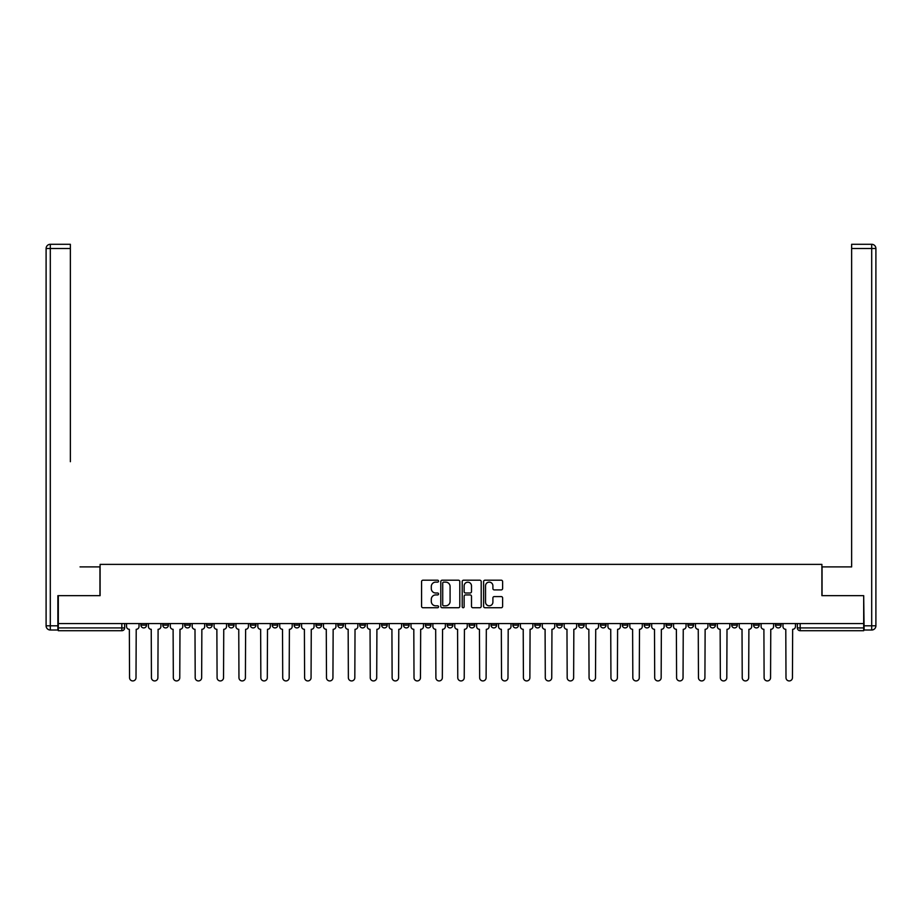 <?xml version="1.0" encoding="UTF-8"?>
<svg xmlns="http://www.w3.org/2000/svg" width="922" height="922" viewBox="0 0 922 922"><rect width="100%" height="100%" fill="white"/><g stroke="black" fill="none" stroke-linecap="round" stroke-linejoin="round"><path stroke-width="1.38" d="M438.561 581.171A0.968 0.968 0 0 0 437.593 580.203L422.968 580.203A1.371 1.371 0 0 0 421.585 581.575L421.585 606.365A1.371 1.371 0 0 0 422.968 607.736L437.593 607.736A0.968 0.968 0 0 0 438.561 606.78A0.968 0.968 0 0 0 437.593 605.812L435.703 605.812A4.403 4.403 0 0 1 431.3 601.409L431.3 599.335A4.403 4.403 0 0 1 435.703 594.932L437.593 594.932A0.968 0.968 0 0 0 438.561 593.975A0.968 0.968 0 0 0 437.593 593.007L435.703 593.007A4.403 4.403 0 0 1 431.3 588.605L431.3 586.53A4.403 4.403 0 0 1 435.703 582.128L437.593 582.128A0.968 0.968 0 0 0 438.561 581.171M731.711 623.56L731.711 625.104L737.323 625.104A2.801 2.801 0 0 1 734.511 627.917A2.801 2.801 0 0 1 731.711 625.104L731.711 623.56M709.825 623.56L709.825 625.104L715.437 625.104A2.801 2.801 0 0 1 712.637 627.917A2.801 2.801 0 0 1 709.825 625.104L709.825 623.56M578.543 623.56L578.543 625.104L584.156 625.104A2.801 2.801 0 0 1 581.344 627.917A2.801 2.801 0 0 1 578.543 625.104L578.543 623.56M556.658 623.56L556.658 625.104L562.27 625.104A2.801 2.801 0 0 1 559.47 627.917A2.801 2.801 0 0 1 556.658 625.104L556.658 623.56M534.783 623.56L534.783 625.104L540.384 625.104A2.801 2.801 0 0 1 537.584 627.917A2.801 2.801 0 0 1 534.783 625.104L534.783 623.56M491.011 623.56L491.011 625.104L496.624 625.104A2.801 2.801 0 0 1 493.823 627.917A2.801 2.801 0 0 1 491.011 625.104L491.011 623.56M447.251 625.104L447.251 623.56L447.251 625.104A2.801 2.801 0 0 0 450.063 627.917A2.801 2.801 0 0 1 447.251 625.104L452.863 625.104A2.801 2.801 0 0 1 450.063 627.917A2.801 2.801 0 0 0 452.863 625.104L452.863 623.56L452.863 625.104M425.376 625.104L425.376 623.56L425.376 625.104A2.801 2.801 0 0 0 428.177 627.917A2.801 2.801 0 0 1 425.376 625.104L430.989 625.104A2.801 2.801 0 0 1 428.177 627.917M403.49 625.104L403.49 623.56L403.49 625.104A2.801 2.801 0 0 0 406.302 627.917A2.801 2.801 0 0 1 403.49 625.104L409.103 625.104A2.801 2.801 0 0 1 406.302 627.917A2.801 2.801 0 0 0 409.103 625.104L409.103 623.56L409.103 625.104M381.616 623.56L381.616 625.104L387.217 625.104A2.801 2.801 0 0 1 384.416 627.917A2.801 2.801 0 0 1 381.616 625.104L381.616 623.56M359.73 623.56L359.73 625.104L365.343 625.104A2.801 2.801 0 0 1 362.53 627.917A2.801 2.801 0 0 1 359.73 625.104L359.73 623.56M337.844 623.56L337.844 625.104L343.457 625.104A2.801 2.801 0 0 1 340.656 627.917A2.801 2.801 0 0 1 337.844 625.104L337.844 623.56M315.969 625.104L315.969 623.56L315.969 625.104A2.801 2.801 0 0 0 318.77 627.917A2.801 2.801 0 0 1 315.969 625.104L321.582 625.104A2.801 2.801 0 0 1 318.77 627.917M272.209 625.104L272.209 623.56L272.209 625.104A2.801 2.801 0 0 0 275.01 627.917A2.801 2.801 0 0 1 272.209 625.104L277.81 625.104A2.801 2.801 0 0 1 275.01 627.917A2.801 2.801 0 0 0 277.81 625.104L277.81 623.56L277.81 625.104M250.323 625.104L250.323 623.56L250.323 625.104A2.801 2.801 0 0 0 253.124 627.917A2.801 2.801 0 0 1 250.323 625.104L255.936 625.104A2.801 2.801 0 0 1 253.124 627.917A2.801 2.801 0 0 0 255.936 625.104L255.936 623.56L255.936 625.104M228.449 625.104L228.449 623.56L228.449 625.104A2.801 2.801 0 0 0 231.249 627.917A2.801 2.801 0 0 1 228.449 625.104L234.05 625.104A2.801 2.801 0 0 1 231.249 627.917A2.801 2.801 0 0 0 234.05 625.104L234.05 623.56L234.05 625.104M206.563 625.104L206.563 623.56L206.563 625.104A2.801 2.801 0 0 0 209.363 627.917A2.801 2.801 0 0 1 206.563 625.104L212.175 625.104A2.801 2.801 0 0 1 209.363 627.917M184.677 625.104L184.677 623.56L184.677 625.104A2.801 2.801 0 0 0 187.489 627.917A2.801 2.801 0 0 1 184.677 625.104L190.289 625.104A2.801 2.801 0 0 1 187.489 627.917A2.801 2.801 0 0 0 190.289 625.104L190.289 623.56L190.289 625.104M162.802 625.104L162.802 623.56L162.802 625.104A2.801 2.801 0 0 0 165.603 627.917A2.801 2.801 0 0 1 162.802 625.104L168.415 625.104A2.801 2.801 0 0 1 165.603 627.917A2.801 2.801 0 0 0 168.415 625.104L168.415 623.56L168.415 625.104M501.234 589.907A1.371 1.371 0 0 0 502.617 588.536L502.617 581.575A1.371 1.371 0 0 0 501.234 580.203L484.995 580.203A1.371 1.371 0 0 0 483.612 581.575L483.612 606.365A1.371 1.371 0 0 0 484.995 607.736L501.234 607.736A1.371 1.371 0 0 0 502.617 606.365L502.617 597.963A1.371 1.371 0 0 0 501.234 596.592L494.284 596.592A1.371 1.371 0 0 0 492.901 597.963L492.901 602.124A3.688 3.688 0 0 1 489.225 605.812A3.688 3.688 0 0 1 485.537 602.124L485.537 585.816A3.688 3.688 0 0 1 489.225 582.128A3.688 3.688 0 0 1 492.901 585.816L492.901 588.536A1.371 1.371 0 0 0 494.284 589.907L501.234 589.907M61.394 244.295L50.307 244.295L70.36 244.295L61.394 244.295L70.36 244.295L70.36 248.502L50.307 248.502L50.307 625.808L57.879 625.808L57.879 595.658L100.106 595.658L100.106 564.379L821.894 564.379L821.894 595.658L863.695 595.658L863.695 623.56L58.305 623.56L58.305 627.917L124.643 627.917L124.643 623.56L124.643 627.917A2.801 2.801 0 0 1 121.842 630.717L58.305 630.717L58.305 627.917M58.305 595.658L58.305 623.56M459.79 581.575A1.371 1.371 0 0 0 458.418 580.203L442.168 580.203A1.371 1.371 0 0 0 440.797 581.575L440.797 606.365A1.371 1.371 0 0 0 442.168 607.736L458.418 607.736A1.371 1.371 0 0 0 459.79 606.365L459.79 581.575M463.582 580.203L479.832 580.203A1.371 1.371 0 0 1 481.203 581.575L481.203 606.365A1.371 1.371 0 0 1 479.832 607.736L472.871 607.736A1.371 1.371 0 0 1 471.499 606.365L471.499 596.315A1.371 1.371 0 0 0 470.116 594.932L465.506 594.932A1.371 1.371 0 0 0 464.135 596.315L464.135 606.78A0.968 0.968 0 0 1 463.167 607.736A0.968 0.968 0 0 1 462.21 606.78L462.21 581.575A1.371 1.371 0 0 1 463.582 580.203M797.357 623.56L797.357 627.917L863.695 627.917L863.695 630.717L800.158 630.717A2.801 2.801 0 0 1 797.357 627.917M863.695 623.56L863.695 627.917M781.084 623.56L781.084 625.104A2.801 2.801 0 0 1 778.272 627.917A2.801 2.801 0 0 1 775.471 625.104L781.084 625.104M775.471 623.56L775.471 625.104M759.198 623.56L759.198 625.104A2.801 2.801 0 0 1 756.397 627.917A2.801 2.801 0 0 1 753.585 625.104L759.198 625.104M753.585 623.56L753.585 625.104M737.323 623.56L737.323 625.104M715.437 623.56L715.437 625.104L715.437 623.56M693.551 623.56L693.551 625.104A2.801 2.801 0 0 1 690.751 627.917A2.801 2.801 0 0 1 687.95 625.104L693.551 625.104M687.95 623.56L687.95 625.104M671.677 623.56L671.677 625.104A2.801 2.801 0 0 1 668.876 627.917A2.801 2.801 0 0 1 666.064 625.104L671.677 625.104M666.064 623.56L666.064 625.104M649.791 623.56L649.791 625.104A2.801 2.801 0 0 1 646.99 627.917A2.801 2.801 0 0 1 644.19 625.104L649.791 625.104M644.19 623.56L644.19 625.104M627.917 623.56L627.917 625.104A2.801 2.801 0 0 1 625.104 627.917A2.801 2.801 0 0 1 622.304 625.104L627.917 625.104M622.304 623.56L622.304 625.104M606.031 623.56L606.031 625.104A2.801 2.801 0 0 1 603.23 627.917A2.801 2.801 0 0 1 600.418 625.104L606.031 625.104M600.418 623.56L600.418 625.104M584.156 623.56L584.156 625.104A2.801 2.801 0 0 1 581.344 627.917M562.27 623.56L562.27 625.104M540.384 625.104L540.384 623.56L540.384 625.104A2.801 2.801 0 0 1 537.584 627.917M518.51 623.56L518.51 625.104A2.801 2.801 0 0 1 515.698 627.917A2.801 2.801 0 0 1 512.897 625.104A2.801 2.801 0 0 0 515.698 627.917A2.801 2.801 0 0 0 518.51 625.104L512.897 625.104L512.897 623.56M496.624 625.104L496.624 623.56L496.624 625.104A2.801 2.801 0 0 1 493.823 627.917M474.749 623.56L474.749 625.104A2.801 2.801 0 0 1 471.937 627.917A2.801 2.801 0 0 1 469.137 625.104A2.801 2.801 0 0 0 471.937 627.917M469.137 623.56L469.137 625.104L474.749 625.104M430.989 623.56L430.989 625.104L430.989 623.56M387.217 625.104L387.217 623.56L387.217 625.104A2.801 2.801 0 0 1 384.416 627.917M365.343 625.104L365.343 623.56L365.343 625.104A2.801 2.801 0 0 1 362.53 627.917M343.457 625.104L343.457 623.56L343.457 625.104A2.801 2.801 0 0 1 340.656 627.917M321.582 623.56L321.582 625.104L321.582 623.56M299.696 625.104L299.696 623.56L299.696 625.104A2.801 2.801 0 0 1 296.896 627.917A2.801 2.801 0 0 1 294.083 625.104L299.696 625.104A2.801 2.801 0 0 1 296.896 627.917M294.083 623.56L294.083 625.104M212.175 623.56L212.175 625.104L212.175 623.56M146.529 623.56L146.529 625.104A2.801 2.801 0 0 1 143.728 627.917A2.801 2.801 0 0 1 140.916 625.104A2.801 2.801 0 0 0 143.728 627.917A2.801 2.801 0 0 0 146.529 625.104L146.529 623.56M140.916 623.56L140.916 625.104L146.529 625.104M121.842 623.56L121.842 630.717A2.801 2.801 0 0 0 124.643 627.917M443.689 582.128A0.968 0.968 0 0 0 442.721 583.096L442.721 604.844A0.968 0.968 0 0 0 443.689 605.812L445.683 605.812A4.403 4.403 0 0 0 450.086 601.409L450.086 586.53A4.403 4.403 0 0 0 445.683 582.128L443.689 582.128M471.499 585.885A3.688 3.688 0 0 0 467.811 582.197A3.688 3.688 0 0 0 464.135 585.885L464.135 591.624A1.371 1.371 0 0 0 465.506 593.007L470.116 593.007A1.371 1.371 0 0 0 471.499 591.624L471.499 585.885M126.544 623.56L126.544 626.511A2.801 2.801 139.8 0 0 129.345 629.311L129.553 677.705A3.227 3.227 139.8 0 0 132.78 680.932A3.227 3.227 139.8 0 0 136.007 677.705L136.214 629.311A2.801 2.801 139.8 0 0 139.026 626.511L139.026 623.56M148.419 623.56L148.419 626.511A2.801 2.801 139.8 0 0 151.231 629.311L151.439 677.705A3.227 3.227 139.8 0 0 154.666 680.932A3.227 3.227 139.8 0 0 157.893 677.705L158.1 629.311A2.801 2.801 139.8 0 0 160.901 626.511L160.901 623.56M170.305 623.56L170.305 626.511A2.801 2.801 139.8 0 0 173.106 629.311L173.324 677.705A3.227 3.227 139.8 0 0 176.54 680.932A3.227 3.227 139.8 0 0 179.767 677.705L179.986 629.311A2.801 2.801 139.8 0 0 182.787 626.511L182.787 623.56M99.956 595.658L99.956 566.903L80.041 566.903M70.36 248.502L70.36 461.703M57.879 625.808L57.879 630.014L50.307 630.014A4.207 4.207 0 0 1 46.1 625.808L46.1 248.502A4.207 4.207 0 0 1 50.307 244.295A4.207 4.207 0 0 0 46.1 248.502A4.207 4.207 0 0 1 50.307 244.295A4.207 4.207 0 0 0 46.1 248.502L50.307 248.502L50.307 244.295M841.959 566.903L851.64 566.903L851.64 244.295L871.693 244.295L851.64 244.295M822.044 595.658L822.044 566.903L851.64 566.903L851.64 461.703M864.121 625.808L871.693 625.808L871.693 248.502L875.9 248.502A4.207 4.207 0 0 0 871.693 244.295A4.207 4.207 0 0 1 875.9 248.502L875.9 625.808A4.207 4.207 0 0 1 871.693 630.014L864.121 630.014L863.695 595.658M192.179 623.56L192.179 626.511A2.801 2.801 139.8 0 0 194.991 629.311L195.199 677.705A3.227 3.227 139.8 0 0 198.426 680.932A3.227 3.227 139.8 0 0 201.653 677.705L201.86 629.311A2.801 2.801 139.8 0 0 204.672 626.511L204.672 623.56M214.065 623.56L214.065 626.511A2.801 2.801 139.8 0 0 216.866 629.311L217.085 677.705A3.227 3.227 139.8 0 0 220.312 680.932A3.227 3.227 139.8 0 0 223.539 677.705L223.746 629.311A2.801 2.801 139.8 0 0 226.547 626.511L226.547 623.56M235.951 623.56L235.951 626.511A2.801 2.801 139.8 0 0 238.752 629.311L238.959 677.705A3.227 3.227 139.8 0 0 242.186 680.932A3.227 3.227 139.8 0 0 245.413 677.705L245.621 629.311A2.801 2.801 139.8 0 0 248.433 626.511L248.433 623.56M257.826 623.56L257.826 626.511A2.801 2.801 139.8 0 0 260.638 629.311L260.845 677.705A3.227 3.227 139.8 0 0 264.072 680.932A3.227 3.227 139.8 0 0 267.299 677.705L267.507 629.311A2.801 2.801 139.8 0 0 270.307 626.511L270.307 623.56M279.712 623.56L279.712 626.511A2.801 2.801 139.8 0 0 282.512 629.311L282.72 677.705A3.227 3.227 139.8 0 0 285.947 680.932A3.227 3.227 139.8 0 0 289.174 677.705L289.393 629.311A2.801 2.801 139.8 0 0 292.193 626.511L292.193 623.56M301.586 623.56L301.586 626.511A2.801 2.801 139.8 0 0 304.398 629.311L304.606 677.705A3.227 3.227 139.8 0 0 307.833 680.932A3.227 3.227 139.8 0 0 311.06 677.705L311.267 629.311A2.801 2.801 139.8 0 0 314.079 626.511L314.079 623.56M323.472 623.56L323.472 626.511A2.801 2.801 139.8 0 0 326.273 629.311L326.492 677.705A3.227 3.227 139.8 0 0 329.719 680.932A3.227 3.227 139.8 0 0 332.934 677.705L333.153 629.311A2.801 2.801 139.8 0 0 335.954 626.511L335.954 623.56M345.358 623.56L345.358 626.511A2.801 2.801 139.8 0 0 348.159 629.311L348.366 677.705A3.227 3.227 139.8 0 0 351.593 680.932A3.227 3.227 139.8 0 0 354.82 677.705L355.028 629.311A2.801 2.801 139.8 0 0 357.84 626.511L357.84 623.56M367.233 623.56L367.233 626.511A2.801 2.801 139.8 0 0 370.045 629.311L370.252 677.705A3.227 3.227 139.8 0 0 373.479 680.932A3.227 3.227 139.8 0 0 376.706 677.705L376.914 629.311A2.801 2.801 139.8 0 0 379.714 626.511L379.714 623.56M389.119 623.56L389.119 626.511A2.801 2.801 139.8 0 0 391.919 629.311L392.127 677.705A3.227 3.227 139.8 0 0 395.354 680.932A3.227 3.227 139.8 0 0 398.581 677.705L398.788 629.311A2.801 2.801 139.8 0 0 401.6 626.511L401.6 623.56M410.993 623.56L410.993 626.511A2.801 2.801 139.8 0 0 413.805 629.311L414.013 677.705A3.227 3.227 139.8 0 0 417.24 680.932A3.227 3.227 139.8 0 0 420.467 677.705L420.674 629.311A2.801 2.801 139.8 0 0 423.475 626.511L423.475 623.56M432.879 623.56L432.879 626.511A2.801 2.801 139.8 0 0 435.68 629.311L435.899 677.705A3.227 3.227 139.8 0 0 439.114 680.932A3.227 3.227 139.8 0 0 442.341 677.705L442.56 629.311A2.801 2.801 139.8 0 0 445.361 626.511L445.361 623.56M454.753 623.56L454.753 626.511A2.801 2.801 139.8 0 0 457.566 629.311L457.773 677.705A3.227 3.227 139.8 0 0 461 680.932A3.227 3.227 139.8 0 0 464.227 677.705L464.434 629.311A2.801 2.801 139.8 0 0 467.247 626.511L467.247 623.56M476.639 623.56L476.639 626.511A2.801 2.801 139.8 0 0 479.44 629.311L479.659 677.705A3.227 3.227 139.8 0 0 482.886 680.932A3.227 3.227 139.8 0 0 486.101 677.705L486.32 629.311A2.801 2.801 139.8 0 0 489.121 626.511L489.121 623.56M498.525 623.56L498.525 626.511A2.801 2.801 139.8 0 0 501.326 629.311L501.533 677.705A3.227 3.227 139.8 0 0 504.76 680.932A3.227 3.227 139.8 0 0 507.987 677.705L508.195 629.311A2.801 2.801 139.8 0 0 511.007 626.511L511.007 623.56M520.4 623.56L520.4 626.511A2.801 2.801 139.8 0 0 523.212 629.311L523.419 677.705A3.227 3.227 139.8 0 0 526.646 680.932A3.227 3.227 139.8 0 0 529.873 677.705L530.081 629.311A2.801 2.801 139.8 0 0 532.881 626.511L532.881 623.56M542.286 623.56L542.286 626.511A2.801 2.801 139.8 0 0 545.086 629.311L545.294 677.705A3.227 3.227 139.8 0 0 548.521 680.932A3.227 3.227 139.8 0 0 551.748 677.705L551.955 629.311A2.801 2.801 139.8 0 0 554.767 626.511L554.767 623.56M564.16 623.56L564.16 626.511A2.801 2.801 139.8 0 0 566.972 629.311L567.18 677.705A3.227 3.227 139.8 0 0 570.407 680.932A3.227 3.227 139.8 0 0 573.634 677.705L573.841 629.311A2.801 2.801 139.8 0 0 576.642 626.511L576.642 623.56M586.046 623.56L586.046 626.511A2.801 2.801 139.8 0 0 588.847 629.311L589.066 677.705A3.227 3.227 139.8 0 0 592.281 680.932A3.227 3.227 139.8 0 0 595.508 677.705L595.727 629.311A2.801 2.801 139.8 0 0 598.528 626.511L598.528 623.56M607.921 623.56L607.921 626.511A2.801 2.801 139.8 0 0 610.733 629.311L610.94 677.705A3.227 3.227 139.8 0 0 614.167 680.932A3.227 3.227 139.8 0 0 617.394 677.705L617.602 629.311A2.801 2.801 139.8 0 0 620.414 626.511L620.414 623.56M629.807 623.56L629.807 626.511A2.801 2.801 139.8 0 0 632.607 629.311L632.826 677.705A3.227 3.227 139.8 0 0 636.053 680.932A3.227 3.227 139.8 0 0 639.28 677.705L639.488 629.311A2.801 2.801 139.8 0 0 642.288 626.511L642.288 623.56M651.693 623.56L651.693 626.511A2.801 2.801 139.8 0 0 654.493 629.311L654.701 677.705A3.227 3.227 139.8 0 0 657.928 680.932A3.227 3.227 139.8 0 0 661.155 677.705L661.362 629.311A2.801 2.801 139.8 0 0 664.174 626.511L664.174 623.56M673.567 623.56L673.567 626.511A2.801 2.801 139.8 0 0 676.379 629.311L676.587 677.705A3.227 3.227 139.8 0 0 679.814 680.932A3.227 3.227 139.8 0 0 683.041 677.705L683.248 629.311A2.801 2.801 139.8 0 0 686.049 626.511L686.049 623.56M695.453 623.56L695.453 626.511A2.801 2.801 139.8 0 0 698.254 629.311L698.461 677.705A3.227 3.227 139.8 0 0 701.688 680.932A3.227 3.227 139.8 0 0 704.915 677.705L705.134 629.311A2.801 2.801 139.8 0 0 707.935 626.511L707.935 623.56M717.328 623.56L717.328 626.511A2.801 2.801 139.8 0 0 720.14 629.311L720.347 677.705A3.227 3.227 139.8 0 0 723.574 680.932A3.227 3.227 139.8 0 0 726.801 677.705L727.009 629.311A2.801 2.801 139.8 0 0 729.821 626.511L729.821 623.56M739.214 623.56L739.214 626.511A2.801 2.801 139.8 0 0 742.014 629.311L742.233 677.705A3.227 3.227 139.8 0 0 745.46 680.932A3.227 3.227 139.8 0 0 748.676 677.705L748.894 629.311A2.801 2.801 139.8 0 0 751.695 626.511L751.695 623.56M761.099 623.56L761.099 626.511A2.801 2.801 139.8 0 0 763.9 629.311L764.108 677.705A3.227 3.227 139.8 0 0 767.335 680.932A3.227 3.227 139.8 0 0 770.562 677.705L770.769 629.311A2.801 2.801 139.8 0 0 773.581 626.511L773.581 623.56M782.974 623.56L782.974 626.511A2.801 2.801 139.8 0 0 785.786 629.311L785.993 677.705A3.227 3.227 139.8 0 0 789.22 680.932A3.227 3.227 139.8 0 0 792.447 677.705L792.655 629.311A2.801 2.801 139.8 0 0 795.456 626.511L795.456 623.56M800.158 623.56L800.158 630.717M50.307 630.014L50.307 625.808L46.1 625.808M871.693 244.295L871.693 248.502L851.64 248.502M875.9 625.808L871.693 625.808L871.693 630.014"/></g></svg>
